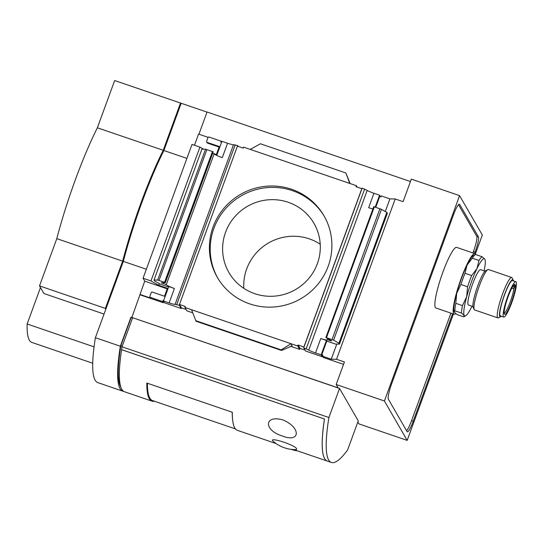 <?xml version="1.0" encoding="UTF-8"?>
<svg xmlns="http://www.w3.org/2000/svg" width="543" height="543" viewBox="0 0 543 543"><rect width="100%" height="100%" fill="white"/><g stroke="black" fill="none" stroke-linecap="round" stroke-linejoin="round"><path stroke-width="0.81" d="M358.258 420.859L347.622 449.93A160.165 25.114 -71.1 0 1 331.4 462.466A160.165 25.114 -71.1 0 1 328.895 417.519L122.005 346.801L132.641 317.73L339.538 388.449L358.258 420.859M375.763 207.263L379.7 196.512L380.86 196.905L381.227 195.914L389.915 198.887L395.195 198.955L403.096 201.657L411.336 179.129L459.568 195.616L384.417 400.978L336.185 384.498L338.133 387.865L130.978 317.16L120.342 346.237L95.392 337.705L123.329 261.38A108.559 17.023 -71.1 0 1 163.891 150.526L181.186 103.272L207.026 112.102M146.338 269.247L123.329 261.38M328.895 417.519L339.538 388.449M331.4 462.466L327.409 461.102A160.165 25.114 -71.1 0 1 324.463 419.006L121.564 349.651A160.165 25.114 -71.1 0 1 122.005 346.801M484.831 259.194A30.252 4.744 -71.1 0 0 476.978 268.595A30.252 4.744 -71.1 0 0 466.675 296.749A30.252 4.744 -71.1 0 0 464.224 315.503L463.647 316.813L465.582 315.856A30.252 4.744 -71.1 0 1 464.224 315.503L461.475 313.053A32.03 5.023 -71.1 0 1 462.453 305.607L466.675 296.749L467.577 286.752A32.03 5.023 -71.1 0 1 471.67 275.572L476.978 268.595L478.967 260.477A32.03 5.023 -71.1 0 1 482.082 256.744L484.831 259.194A30.252 4.744 -71.1 0 1 484.906 259.33A30.252 4.744 -71.1 0 1 484.105 270.876M472.016 306.238A30.252 4.744 -71.1 0 1 465.582 315.856M461.475 313.053L454.824 310.779A32.03 5.023 -71.1 0 1 455.801 303.327L462.453 305.607M463.647 316.813L456.996 314.54L454.247 312.089L454.824 310.779M467.577 286.752L460.919 284.478A32.03 5.023 -71.1 0 1 465.012 273.299L471.67 275.572M478.967 260.477L472.308 258.203A32.03 5.023 -71.1 0 1 475.43 254.47L482.082 256.744M454.179 311.96L454.186 311.967A30.252 4.744 -71.1 0 1 456.697 293.335L455.801 303.327M460.919 284.478L456.697 293.335A30.252 4.744 -71.1 0 1 467 265.181L465.012 273.299M472.308 258.203L467 265.181A30.252 4.744 -71.1 0 1 473.496 255.427L475.43 254.47M291.618 189.269A61.576 60.253 -30 0 0 223.92 208.281A61.576 60.253 -30 0 0 217.329 277.371A61.576 60.253 -30 0 0 300.788 298.738A61.576 60.253 -30 0 0 323.967 215.768A61.576 60.253 -30 0 0 291.618 189.269M250.255 149.413L356.364 185.679L355.998 186.677L361.821 188.665L303.876 346.997L298.059 345.002L297.693 346L184.932 307.453L185.299 306.462L179.475 304.474L237.42 146.142L243.237 148.137L243.603 147.139L250.255 149.413L260.409 143.773L345.911 173L349.712 183.405M345.911 173L350.106 183.541M196.003 321.205L281.546 350.459L196.016 321.225L191.591 309.734M281.498 350.425L281.179 349.875L195.684 320.648M292.059 345.755L291.041 343.726L281.179 349.875M281.546 350.459L292.256 345.823M199.919 147.119L192.018 144.418L143.053 278.233L150.947 280.935L199.919 147.119L203.584 149.182M143.053 278.233L144.737 281.159L167.217 288.842M194.475 145.252L198.555 134.087L208.112 137.359M198.928 134.216L207.059 112.007L410.46 181.532M131.901 317.377L144.737 281.159M163.565 300.768L162.934 300.55L162.567 301.548L150.425 297.394A0.889 0.869 150 0 1 149.895 296.281L151.232 292.636A0.889 0.869 150 0 1 152.366 292.093L164.509 296.247L167.414 288.299L158.726 285.326L159.357 283.616M165.31 282.618L213.216 151.823L205.546 149.21L201.901 149.162L154.022 279.998L154.531 280.887L160.484 284.247L168.595 287.023M206.686 141.994L207.127 142.761A0.889 0.869 150 0 0 207.596 143.142L207.154 142.381A0.889 0.869 150 0 1 206.625 141.268L207.962 137.623A0.889 0.869 150 0 1 209.096 137.08L221.232 141.228L220.872 142.225L221.503 142.436M207.154 142.381L219.297 146.529L216.386 154.477L212.707 153.221M150.947 280.935L158.726 285.326M320.77 338.527L326.424 340.461L321.151 354.864L322.216 356.71L305.58 351.022L303.713 347.785L308.757 350.072A7.833 1.045 -159.9 0 0 315.497 352.936L320.77 338.527A7.833 1.045 -159.9 0 0 327.314 339.816A7.833 1.045 -159.9 0 0 327.28 339.626L327.66 338.574M372.932 208.919A7.833 1.045 -159.9 0 1 368.649 207.691L373.923 193.281A7.833 1.045 20.1 0 1 367.177 190.417L362.133 188.129L361.821 188.665M175.077 304.379L179.312 305.261L181.179 308.505L164.549 302.818L163.484 300.978L169.138 302.913A7.833 1.045 -159.9 0 0 175.077 304.379L233.497 144.723A7.833 1.045 20.1 0 1 227.565 143.257L221.911 141.323L216.752 155.42M154.022 279.998L157.667 280.052L164.597 282.285L165.289 282.679L161.325 282.788L166.287 284.6A7.833 1.045 -159.9 0 0 174.412 288.503L168.758 286.568L163.484 300.978M166.287 284.6L214.166 153.764A7.833 1.045 -159.9 0 0 222.291 157.667L227.565 143.257M380.48 196.776L379.577 195.215L375.233 207.08M233.497 144.723L237.732 145.605L238.201 146.413M221.666 141.981L221.232 141.228M373.923 193.281L379.577 195.215M322.216 356.71L322.454 356.045L321.761 354.837L326.791 341.092L335.431 344.052L339.47 344.106L387.349 213.263L386.84 212.374L381.464 209.34L373.76 206.666L325.881 337.502L331.583 340.855M326.424 340.461L326.791 341.092M343.549 364.373L323.255 357.437L322.562 356.228L322.922 355.237L321.761 354.837M336.185 384.498L344.432 361.971L336.531 359.269L331.25 359.201L322.562 356.228M140.148 294.849L163.267 302.75L163.626 301.759L162.934 300.55M163.267 302.75L162.567 301.548M339.47 344.106L338.961 343.21L386.84 212.374M321.151 354.864L315.497 352.936M139.89 294.408L150.866 298.161A0.889 0.869 150 0 1 150.397 297.774L149.956 297.014M163.626 301.759L164.013 301.888M327.28 339.626L331.501 341.072M212.686 153.262L214.166 153.764M336.531 359.269L395.195 198.955M237.522 146.182L237.732 145.605M303.713 347.785L303.876 346.997M181.179 308.505L181.423 307.84L179.475 304.474M179.312 305.261L179.55 304.603M338.961 343.21L333.585 340.176L325.881 337.502M130.978 317.16L132.56 317.954M357.844 421.986L358.95 423.9L407.175 440.387L384.417 400.978M475.383 254.002L482.333 235.017L459.568 195.616M453.432 313.99L407.175 440.387M186.907 158.393L163.891 150.526M163.226 150.296L180.52 103.041L114.661 80.534L97.367 127.788A108.559 17.023 -71.1 0 0 56.805 238.642L122.664 261.149A108.559 17.023 -71.1 0 1 163.226 150.296L97.367 127.788M180.52 103.041L180.982 103.835M122.664 261.149L105.369 308.404L39.51 285.896L56.805 238.642M105.369 308.404L105.824 309.198M39.51 285.896L43.915 293.519L104.046 314.071M123.723 391.374A160.165 25.114 -71.1 0 1 122.84 391.184L97.896 382.659A160.165 25.114 -71.1 0 1 95.392 337.705M122.84 391.184A160.165 25.114 -71.1 0 1 120.342 346.237M452.584 313.698L413.23 421.232A13.813 2.165 -71.1 0 1 407.338 431.834A13.813 2.165 -71.1 0 1 407.101 431.624L388.36 399.18A13.813 2.165 -71.1 0 1 391.639 383.86L453.52 214.763A13.813 2.165 -71.1 0 1 459.412 204.161A13.813 2.165 -71.1 0 1 459.649 204.378L478.39 236.823A13.813 2.165 -71.1 0 1 475.111 252.142L474.602 253.52M357.165 187.077L356.364 185.679M290.546 346.258L299.641 349.366L300.007 348.375L298.059 345.002M300.007 348.375L305.044 350.099M181.423 307.84L186.079 309.429M192.751 312.829L186.88 310.827L184.932 307.453M299.641 349.366L297.693 346M306.238 348.647L364.665 188.991M303.951 347.12L361.896 188.794M176.78 304.399L235.207 144.743M331.25 359.201L336.789 344.065M385.299 211.505L389.915 198.887M207.596 143.142L219.094 147.072M94.075 346.868L27.15 323.995L40.474 287.573M92.731 363.24L31.833 342.423A145.924 22.881 -71.1 0 1 27.15 323.995M458.482 204.67L476.727 236.253A13.813 2.165 -71.1 0 1 473.448 251.572L472.939 252.95M450.921 313.128L411.567 420.669A13.813 2.165 -71.1 0 1 406.605 430.762M455.767 313.637A32.03 5.023 -71.1 0 1 454.192 314.248L435.893 307.996A32.03 5.023 -71.1 0 1 441.507 276.061A32.03 5.023 -71.1 0 1 456.615 247.37L474.915 253.629A32.03 5.023 -71.1 0 1 475.648 254.545M513.882 288.686A14.77 2.315 -71.1 0 1 509.422 304.032A14.77 2.315 -71.1 0 1 504.162 313.053M514.092 286.826L513.698 288.828L515.334 285.068A15.835 2.484 -71.1 0 1 511.051 303.225A15.835 2.484 -71.1 0 1 504.359 314.071A15.835 2.484 -71.1 0 1 507.44 298.596A15.835 2.484 -71.1 0 1 514.472 284.478A15.835 2.484 -71.1 0 1 514.961 284.437L514.092 286.826L512.809 286.385M511.716 302.736A18.686 2.932 -71.1 0 1 503.741 317.078A18.686 2.932 -71.1 0 1 507.013 298.453A18.686 2.932 -71.1 0 1 515.83 281.715A18.686 2.932 -71.1 0 1 511.716 302.736M503.741 317.078L500.415 315.945A18.686 2.932 -71.1 0 1 503.687 297.313A18.686 2.932 -71.1 0 1 512.504 280.582L515.83 281.715M501.284 316.236A19.575 3.068 -71.1 0 1 500.673 316.712A19.575 3.068 -71.1 0 1 503.558 297.272A19.575 3.068 -71.1 0 1 513.176 280.134A19.575 3.068 -71.1 0 1 513.373 280.874M500.673 316.712L498.481 317.818A21.353 3.346 -71.1 0 1 497.89 317.899A21.353 3.346 -71.1 0 1 501.63 296.614A21.353 3.346 -71.1 0 1 511.703 277.487A21.353 3.346 -71.1 0 1 512.124 277.914L513.176 280.134M497.89 317.899L474.609 309.944A21.353 3.346 -71.1 0 1 474.195 309.517A21.353 3.346 -71.1 0 1 478.349 288.652A21.353 3.346 -71.1 0 1 487.831 269.613A21.353 3.346 -71.1 0 1 488.422 269.525L511.703 277.487M474.195 309.517L473.136 307.297A19.575 3.068 -71.1 0 1 476.944 288.177A19.575 3.068 -71.1 0 1 485.639 270.719L487.831 269.613M472.939 306.551L468.487 305.03A18.686 2.932 -71.1 0 1 471.758 286.399A18.686 2.932 -71.1 0 1 480.575 269.667L485.028 271.188M454.192 314.248A32.03 5.023 -71.1 0 1 459.799 282.312A32.03 5.023 -71.1 0 1 474.915 253.629M320.227 244.207A49.114 48.062 -30 0 0 309.327 238.866A49.114 48.062 -30 0 0 243.834 288.333M288.184 202.261A49.114 48.062 -30 0 0 234.182 217.424A49.114 48.062 -30 0 0 228.929 272.538A49.114 48.062 -30 0 0 295.501 289.582A49.114 48.062 -30 0 0 313.99 223.397A49.114 48.062 -30 0 0 288.184 202.261M324.368 216.474A61.576 60.253 -30 0 0 292.426 190.661A61.576 60.253 -30 0 0 224.992 209.367A61.576 60.253 -30 0 0 217.743 278.064M131.162 317.479L120.845 345.681L122.243 346.156M120.96 387.444A158.386 24.835 -71.1 0 1 120.845 345.681M154.483 401.243A160.165 25.114 -71.1 0 1 152.013 401.155L124.537 391.761A160.165 25.114 -71.1 0 1 121.591 349.692L324.436 418.992M282.53 436.077C263.64 430.429 263.837 414.703 282.747 419.848C300.924 427.314 300.7 443.115 282.53 436.077M296.688 449.041L296.193 449.624A33.992 33.992 0 0 1 273.21 441.323C267.271 436.124 296.152 445.145 296.688 449.041M152.013 401.155A160.165 25.114 -71.1 0 1 146.827 383.039L232.316 412.259A160.165 25.114 -71.1 0 0 237.501 430.375L276.082 443.563M327.388 461.102A160.165 25.114 -71.1 0 1 327.375 461.095A160.165 25.114 -71.1 0 1 324.422 419.02M235.492 428.936L152.576 400.591A159.452 25.005 -71.1 0 1 147.411 383.236M232.594 419.576A159.452 25.005 -71.1 0 1 232.228 412.232M308.757 350.072L367.177 190.417M169.138 302.913L174.412 288.503M150.866 298.161L150.425 297.394M162.065 283.161L162.214 282.747M159.018 280.385L206.897 149.542M164.597 282.285L212.476 151.449M326.472 337.617L374.358 206.781M332.051 339.524L379.93 208.688M333.585 340.176L381.464 209.34M157.667 280.052L205.546 149.21M459.093 204.188L459.649 204.378M476.727 236.253L478.39 236.823M473.448 251.572L475.111 252.142M411.567 420.669L413.23 421.232M165.337 282.659L213.216 151.823M513.698 288.828L511.777 288.17M508.805 294.849L509.762 292.48M293.722 449.59L327.375 461.095M291.089 449.353A47.092 47.092 0 0 0 297.815 450.989"/></g></svg>
